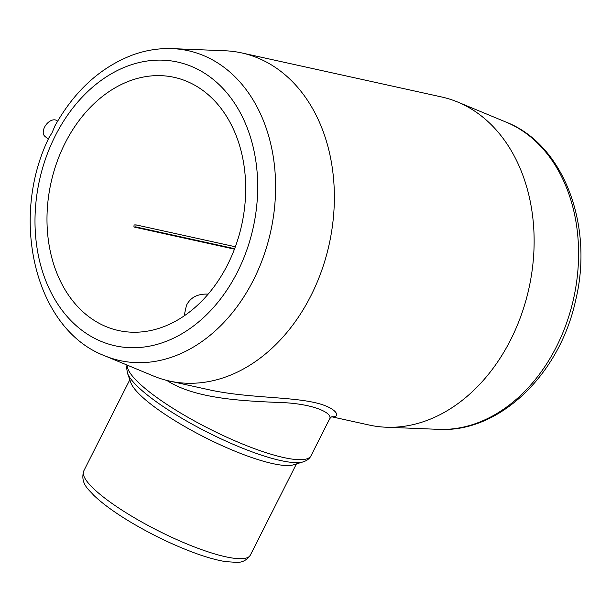 <?xml version="1.0" encoding="UTF-8"?>
<svg xmlns="http://www.w3.org/2000/svg" width="611" height="611" viewBox="0 0 611 611"><rect width="100%" height="100%" fill="white"/><g stroke="black" fill="none" stroke-linecap="round" stroke-linejoin="round"><path stroke-width="0.92" d="M331.842 416.817L369.227 425.05A167.987 126.569 -77.6 0 0 385.992 427.219A167.987 126.569 -77.6 0 0 528.966 288.224A167.987 126.569 -77.6 0 0 457.639 102.022A167.987 126.569 -77.6 0 0 441.509 96.943L241.742 52.928A167.987 126.569 -77.6 0 0 224.978 50.766L172.294 48.628C159.196 48.132 146.212 50.155 133.343 54.707C100.823 66.92 74.702 90.611 54.99 125.797L52.011 132.824L48.949 137.75C9.096 218.898 35.117 329.367 104.626 355.755A158.654 119.535 -77.6 0 0 270.726 231.332A158.654 119.535 -77.6 0 0 172.294 48.628M104.626 355.755L153.33 375.956A167.987 126.569 -77.6 0 0 169.453 381.043A167.987 126.569 -77.6 0 0 329.199 244.217A167.987 126.569 -77.6 0 0 241.742 52.928M65.026 143.264A129.624 97.661 -77.6 0 0 118.45 330.513A129.624 97.661 -77.6 0 0 241.704 224.94A129.624 97.661 -77.6 0 0 174.219 77.345A129.624 97.661 -77.6 0 0 65.026 143.264M133.924 227.002A129.624 97.661 102.4 0 1 134.084 224.947L136.054 224.894L135.902 226.941L133.924 227.002L234.464 249.151M208.137 294.128C197.697 293.647 190.472 297.381 186.462 305.332L184.11 315.918M169.453 381.043L208.771 389.703C244.095 397.57 284.398 396.722 310.228 401.679C336.936 406.384 341.816 417.687 332.056 416.733M303.186 461.87A100.838 21.354 26.8 0 1 207.778 432.42A100.838 21.354 26.8 0 1 127.447 373.1L130.838 382.654A93.33 19.766 26.8 0 0 205.181 437.552A93.33 19.766 26.8 0 0 293.486 464.811L303.186 461.87C307.127 460.534 309.724 458.51 310.976 455.806L329.52 419.093C333.583 413.303 313.321 402.939 275.813 402.351C239.703 400.755 194.138 398.303 166.788 380.409M57.61 121.184L56.655 120.535A9.852 6.133 126.7 0 0 44.572 127.134A9.852 6.133 126.7 0 0 44.878 136.322L48.315 139.132M234.639 248.7L135.902 226.941M235.357 246.768L136.054 224.894M506.336 122.223C564.205 144.86 594.037 226.391 575.486 300.963C559.516 374.398 499.309 432.985 438.675 429.35A158.654 119.535 -77.6 0 0 573.706 298.084A158.654 119.535 -77.6 0 0 506.336 122.223L457.639 102.022M55.211 135.948A145.265 109.445 -77.6 0 0 136.459 347.667A145.265 109.445 -77.6 0 0 247.333 128.173A145.265 109.445 -77.6 0 0 55.211 135.948M250.334 555.162C246.852 560.18 242.284 562.578 236.656 562.372L225.696 561.639C216.844 560.218 206.304 557.255 194.061 552.749C172.333 544.63 150.894 534.243 129.738 521.595C114.135 512.155 102.045 503.296 93.491 495.025C89.023 489.709 80.033 483.729 83.73 471.005A93.33 19.766 26.8 0 0 158.119 530.722A93.33 19.766 26.8 0 0 250.334 555.162L296.419 463.925M127.203 365.118A102.663 21.744 26.8 0 0 213.59 430.946A102.663 21.744 26.8 0 0 310.976 455.806M438.675 429.35L385.992 427.219M83.73 471.005L129.815 379.767M127.447 373.1L126.569 367.486L126.996 365.034M329.52 419.093C330.643 417.443 331.574 416.633 332.315 416.664"/></g></svg>
